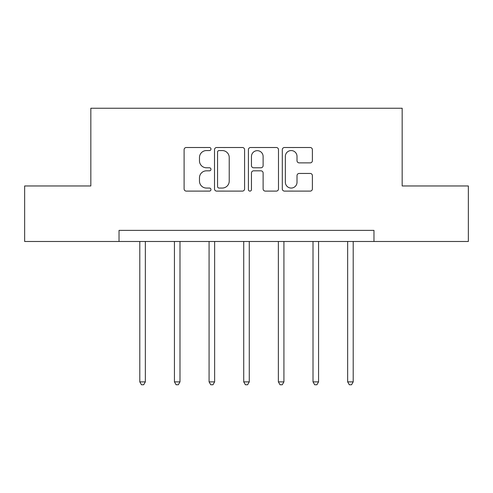 <?xml version="1.0" encoding="UTF-8"?>
<svg xmlns="http://www.w3.org/2000/svg" width="493" height="493" viewBox="0 0 493 493"><rect width="100%" height="100%" fill="white"/><g stroke="black" fill="none" stroke-linecap="round" stroke-linejoin="round"><path stroke-width="0.74" d="M210.967 149.034A1.528 1.528 0 0 0 209.445 147.512L186.286 147.512A2.182 2.182 0 0 0 184.105 149.687L184.105 188.924A2.182 2.182 0 0 0 186.286 191.105L209.445 191.105A1.528 1.528 0 0 0 210.967 189.577A1.528 1.528 0 0 0 209.445 188.055L206.444 188.055A6.976 6.976 0 0 1 199.474 181.079L199.474 177.807A6.976 6.976 0 0 1 206.444 170.831L209.445 170.831A1.528 1.528 0 0 0 210.967 169.309A1.528 1.528 0 0 0 209.445 167.78L206.444 167.78A6.976 6.976 0 0 1 199.474 160.804L199.474 157.538A6.976 6.976 0 0 1 206.444 150.562L209.445 150.562A1.528 1.528 0 0 0 210.967 149.034M310.202 162.875A2.182 2.182 0 0 0 312.383 160.7L312.383 149.687A2.182 2.182 0 0 0 310.202 147.512L284.486 147.512A2.182 2.182 0 0 0 282.304 149.687L282.304 188.924A2.182 2.182 0 0 0 284.486 191.105L310.202 191.105A2.182 2.182 0 0 0 312.383 188.924L312.383 175.631A2.182 2.182 0 0 0 310.202 173.45L299.196 173.45A2.182 2.182 0 0 0 297.014 175.631L297.014 182.225A5.83 5.83 0 0 1 291.184 188.055A5.83 5.83 0 0 1 285.355 182.225L285.355 156.392A5.83 5.83 0 0 1 291.184 150.562A5.83 5.83 0 0 1 297.014 156.392L297.014 160.7A2.182 2.182 0 0 0 299.196 162.875L310.202 162.875M119.029 241.484L24.65 241.484L24.65 185.966L90.829 185.966L90.829 108.238L402.171 108.238L402.171 185.966L468.35 185.966L468.35 241.484L373.971 241.484L373.971 230.379L119.029 230.379L119.029 241.484L373.971 241.484M244.59 149.687A2.182 2.182 0 0 0 242.414 147.512L216.692 147.512A2.182 2.182 0 0 0 214.51 149.687L214.51 188.924A2.182 2.182 0 0 0 216.692 191.105L242.414 191.105A2.182 2.182 0 0 0 244.59 188.924L244.59 149.687M250.586 147.512L276.308 147.512A2.182 2.182 0 0 1 278.49 149.687L278.49 188.924A2.182 2.182 0 0 1 276.308 191.105L265.302 191.105A2.182 2.182 0 0 1 263.12 188.924L263.12 173.012A2.182 2.182 0 0 0 260.939 170.831L253.636 170.831A2.182 2.182 0 0 0 251.461 173.012L251.461 189.577A1.528 1.528 0 0 1 249.933 191.105A1.528 1.528 0 0 1 248.41 189.577L248.41 149.687A2.182 2.182 0 0 1 250.586 147.512M219.089 150.562A1.528 1.528 0 0 0 217.561 152.09L217.561 186.527A1.528 1.528 0 0 0 219.089 188.055L222.251 188.055A6.976 6.976 0 0 0 229.227 181.079L229.227 157.538A6.976 6.976 0 0 0 222.251 150.562L219.089 150.562M263.12 156.503A5.83 5.83 0 0 0 257.291 150.673A5.83 5.83 0 0 0 251.461 156.503L251.461 165.605A2.182 2.182 0 0 0 253.636 167.78L260.939 167.78A2.182 2.182 0 0 0 263.12 165.605L263.12 156.503M139.796 241.484L139.796 381.878L145.349 381.878L145.349 241.484M145.349 381.878L143.679 384.762L141.46 384.762L139.796 381.878M174.436 241.484L174.436 381.878L179.988 381.878L179.988 241.484M179.988 381.878L178.324 384.762L176.106 384.762L174.436 381.878M209.081 241.484L209.081 381.878L214.634 381.878L214.634 241.484M214.634 381.878L212.97 384.762L210.745 384.762L209.081 381.878M243.727 241.484L243.727 381.878L249.273 381.878L249.273 241.484M249.273 381.878L247.609 384.762L245.391 384.762L243.727 381.878M278.366 241.484L278.366 381.878L283.919 381.878L283.919 241.484M283.919 381.878L282.255 384.762L280.03 384.762L278.366 381.878M313.012 241.484L313.012 381.878L318.564 381.878L318.564 241.484M318.564 381.878L316.894 384.762L314.676 384.762L313.012 381.878M347.651 241.484L347.651 381.878L353.204 381.878L353.204 241.484M353.204 381.878L351.54 384.762L349.321 384.762L347.651 381.878"/></g></svg>

